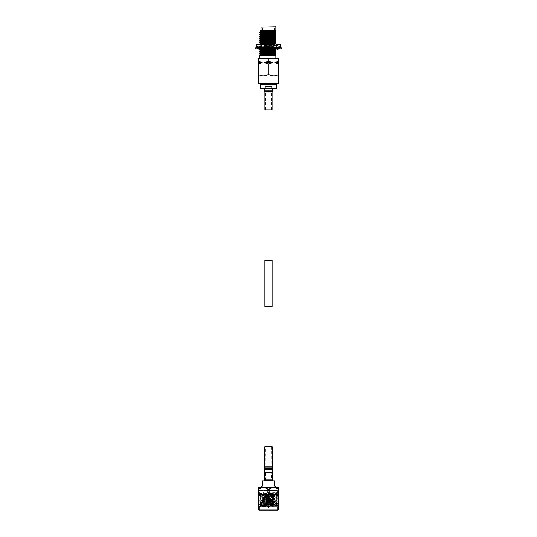 <?xml version="1.0" encoding="UTF-8"?>
<svg xmlns="http://www.w3.org/2000/svg" width="537" height="537" viewBox="0 0 537 537"><rect width="100%" height="100%" fill="white"/><g stroke="black" fill="none" stroke-linecap="round" stroke-linejoin="round"><path stroke-width="0.4" stroke-dasharray="2.69 2.01" d="M271.944 306.338L265.056 306.338L271.944 306.338M271.944 446.717L271.944 480.286L265.056 480.286L271.944 480.286M265.056 446.717L265.056 480.286M272.118 260.385L264.882 260.385M272.118 306.338L264.882 306.338M265.056 86.437L271.944 86.437L265.056 86.437L265.056 109.85M271.944 86.437L271.944 109.85M271.944 260.385L265.056 260.385L271.944 260.385M263.902 504.572L273.098 504.572L263.58 504.243L263.58 490.456L273.42 490.456L263.58 490.456M273.098 504.572L273.42 490.456M269.265 498.135L269.265 504.572L270.581 504.572L269.265 504.699L270.581 504.699L269.265 504.699L270.581 504.699L269.265 504.699L270.581 504.572L269.265 504.572L270.581 504.572L269.265 504.572L269.265 498.135L270.581 498.135L270.581 504.572L270.581 498.135L269.265 498.135M269.158 504.699L267.842 504.572L269.158 504.572L269.158 498.135L269.158 504.572L267.842 504.572L267.842 498.135L269.158 498.135L267.842 498.135L269.158 498.135L267.842 498.135L267.842 504.572L269.158 504.572L267.842 504.572L269.158 504.572L267.842 504.572L269.158 504.699L267.842 504.699L269.158 504.699L267.842 504.699L269.158 504.699L267.842 504.699L267.842 506.539L269.158 506.539L267.842 506.539L268.171 507.525L268.829 507.525L269.158 504.572L267.842 504.699M266.419 498.135L266.419 504.572L267.735 504.572L266.419 504.699L267.735 504.699L266.419 504.699L267.735 504.699L266.419 504.699L267.735 504.572L266.419 504.572L267.735 504.572L266.419 504.572L266.419 498.135L267.735 498.135L267.735 504.572L267.735 498.135L266.419 498.135M271.125 504.699L265.875 504.699L271.125 504.572M268.829 507.525L268.171 507.525M271.453 480.286L265.547 480.286L271.453 480.286L271.453 472.406L265.547 472.406L271.453 472.406M265.547 480.286L265.547 472.406M259.458 490.456L277.542 490.456L259.458 490.456L259.458 493.302C258.894 492.979 278.106 492.657 277.542 492.328L268.5 491.845L268.5 493.543L268.5 491.845M262.103 506.868L277.542 506.868L259.458 506.868L262.103 506.868L260.029 506.297L263.929 505.612L260.814 505.612L276.266 504.706L260.714 503.719L276.287 502.746L260.714 501.78L276.287 500.813L260.714 499.84L276.287 498.873L260.714 497.906L276.287 496.933L260.714 495.966L276.287 494.993L260.714 494.027L276.266 493.08L277.542 492.328L277.542 490.456M260.814 505.612L259.458 506.626C258.894 506.304 278.106 505.982 277.542 505.659C278.106 505.33 258.894 505.008 259.458 504.686L259.472 504.673C258.894 504.364 278.106 504.042 277.542 503.719C278.106 503.397 258.894 503.075 259.458 502.746L259.472 502.733C258.894 502.424 278.106 502.102 277.542 501.78C278.106 501.457 258.894 501.135 259.458 500.813C258.894 500.491 278.106 500.162 277.542 499.84C278.106 499.517 258.894 499.195 259.458 498.873C258.894 498.551 278.106 498.229 277.542 497.906C278.106 497.577 258.894 497.255 259.458 496.933L259.472 496.92C258.894 496.611 278.106 496.289 277.542 495.966C278.106 495.644 258.894 495.322 259.458 494.993L259.458 495.242C258.894 494.913 278.106 494.59 277.542 494.268L277.542 494.268C278.106 493.946 258.894 493.624 259.458 493.302L260.734 494.047M263.929 505.612L276.266 504.908L260.734 503.941L276.287 502.994L260.734 502.001L276.287 501.055L260.734 500.061L276.287 499.115L260.734 498.128L276.287 497.175L260.734 496.188L276.287 495.242L260.734 494.248L259.472 494.98C258.894 494.671 278.106 494.349 277.542 494.027L276.266 495.013M260.734 496.188L259.458 497.175C258.894 496.853 278.106 496.53 277.542 496.208L277.542 496.208C278.106 495.886 258.894 495.564 259.458 495.242L260.734 495.987M276.266 495.221L277.542 496.208L276.266 496.953M260.734 498.128L259.458 499.115C258.894 498.792 278.106 498.47 277.542 498.148C278.106 497.826 258.894 497.497 259.458 497.175L260.734 497.927M276.266 498.893L277.542 498.148L276.266 497.155M260.734 500.061L259.458 501.055C258.894 500.732 278.106 500.41 277.542 500.081C278.106 499.759 258.894 499.437 259.458 499.115L260.734 499.86M276.266 500.833L277.542 500.081L276.266 499.095M260.734 502.001L259.458 502.994C258.894 502.666 278.106 502.343 277.542 502.021L277.542 502.021C278.106 501.699 258.894 501.377 259.458 501.055L260.734 501.8M276.266 501.034L277.542 501.78L276.266 502.766M260.734 503.941L259.458 504.928C258.894 504.605 278.106 504.283 277.542 503.961L277.542 503.961C278.106 503.639 258.894 503.317 259.458 502.994L260.734 503.74M276.266 502.974L277.542 503.961L276.266 504.706M276.266 504.908L277.528 505.639L276.924 506.263L259.458 506.868C258.894 506.545 278.106 506.223 277.542 505.901C278.106 505.579 258.894 505.25 259.458 504.928L260.687 505.653L276.931 506.257L277.542 506.868L277.542 510.15M259.458 506.868L259.458 510.15M275.723 486.059L274.635 486.059L274.635 480.81L262.365 480.81L262.365 486.059L261.277 486.059M261.277 487.052L275.723 487.052L261.277 487.052M260.277 487.052L276.723 487.052M260.277 487.435L276.723 487.435L260.277 487.435M264.56 479.91L272.44 479.91L264.56 479.91L264.56 472.406L272.44 472.406L272.44 479.91M263.667 480.81L273.333 480.81L263.667 480.81M258.465 506.23L278.535 506.23M258.787 510.15L278.213 510.15M276.266 493.08L268.5 492.577M260.734 494.248L276.287 493.302L268.5 492.818M268.5 493.543L277.542 494.027L276.266 493.281M269.124 496.114L267.876 496.114L267.876 504.512L269.124 504.512L269.124 496.114L273.622 494.637M278.743 496.114L278.119 496.114L278.119 504.512L278.743 504.512L278.743 494.637M258.881 496.114L258.257 496.114L258.257 504.512L258.881 504.512L258.881 496.114M258.888 496.114L261.056 495.047M262.09 494.765L263.378 494.637M263.58 494.637L267.876 496.114M267.876 504.512L261.022 505.572M258.257 494.637L258.257 496.114M258.257 504.512L258.257 505.995M278.743 505.995L278.743 504.512M274.91 494.765L276.287 495.174M278.085 504.532L275.602 505.693M274.91 505.867L273.622 505.995M273.132 505.975L269.124 504.512M278.535 494.396L258.465 494.396M258.257 492.677L258.881 492.677L258.881 489.153L258.257 489.153L258.257 494.154M267.876 492.677L269.124 492.677L269.124 489.153L267.876 489.153L267.876 492.677L262.311 494.067M262.09 494.027L261.056 493.745M260.284 493.436L259.458 493.013M278.119 492.677L278.743 492.677L278.743 489.153L278.119 489.153L278.119 492.677C275.125 494.617 272.131 494.617 269.124 492.677M278.743 494.154L278.743 492.677M278.535 487.435L258.465 487.435M278.743 489.153L278.743 487.677M269.151 489.133L271.292 488.086M272.333 487.804L273.622 487.677M274.91 487.804L275.944 488.086M258.915 489.133L261.056 488.086M262.09 487.804L263.378 487.677M264.667 487.804L265.708 488.086M258.257 487.677L258.257 489.153M272.44 472.406L264.56 472.406M281.63 47.941L255.37 47.941M255.37 48.827L281.63 48.827M260.25 48.431L259.505 47.551L260.109 49.223L260.25 48.431L257.639 47.941L257.129 48.827L275.186 48.827L257.324 48.827M259.566 47.659L257.129 47.941L257.129 48.827M267.178 48.377L269.48 47.551L269.802 48.343L267.52 49.223L267.03 47.961L268.5 47.941L261.814 47.941L275.186 47.941L268.5 47.941L269.97 47.961L269.957 48.827M275.3 47.941L279.314 47.941L272.944 48.37L273.937 47.961L273.951 48.827M279.361 47.941L278.388 48.055L278.77 47.961L278.777 48.827L275.186 48.827L278.777 48.827M268.359 47.941L269.802 48.431L269.97 47.961M262.338 47.551L262.103 48.343L263.922 49.223L264.056 48.37L257.726 47.941M261.7 47.941L257.686 47.941L258.23 47.961L258.223 48.827M257.639 47.941L257.129 47.941M261.928 47.941L263.862 47.578L263.009 47.941M275.065 48.827L273.078 49.223L272.944 48.37M279.274 48.827L277.434 49.115M279.676 48.827L279.314 48.827L279.77 48.827L279.676 47.961L277.555 48.431L276.891 47.551L276.75 48.343L278.77 48.807L278.777 47.941M279.361 48.827L278.388 48.719M275.3 48.827L272.944 48.404L273.937 48.807L273.951 47.941M268.641 48.827L267.198 48.343L267.03 48.807L267.043 47.941M257.639 48.827L258.612 48.719L258.23 48.807L258.223 47.941M261.7 48.827L264.056 48.404L263.063 48.807L263.049 47.941M260.62 48.827L262.338 49.223L262.103 48.431L260.68 47.961L260.693 48.827M262.103 48.431L263.922 47.551L264.056 48.404M264.204 48.343L262.338 49.223M262.103 48.343L260.68 48.807L263.063 48.807M264.056 48.37L260.68 47.961M259.445 48.431L260.109 47.551L260.25 48.343L259.505 49.223L259.445 48.431L257.324 47.961M260.25 48.343L258.612 48.719M259.445 48.343L258.23 48.807M258.532 47.867L258.143 47.941M258.612 48.055L258.23 47.961M257.324 48.807L257.324 47.941M263.063 47.961L263.049 48.827M264.204 48.431L263.137 47.941M260.68 48.807L260.693 47.941M269.48 49.223L269.822 48.377M269.822 48.397L269.97 48.807L267.03 48.807M267.52 47.551L267.178 48.397M274.662 49.223L274.897 48.431L276.32 47.961L276.307 48.827M274.897 48.431L273.078 47.551L272.944 48.404M273.937 47.961L276.32 47.961M272.796 48.343L273.863 48.827M272.796 48.431L274.662 47.551L274.897 48.343L276.32 48.807L273.937 48.807M276.75 48.343L277.495 49.223L277.555 48.431M278.77 47.961L279.676 47.961M277.555 48.343L276.891 49.223L276.75 48.431L277.495 47.551L277.555 48.343L279.676 48.807L278.77 48.807M278.857 48.827L278.468 48.907M276.75 48.431L278.388 48.055M279.676 48.807L279.676 47.941M273.991 48.827L273.138 49.196M274.662 47.551L275.864 47.827M274.897 48.343L273.078 49.223M276.32 48.807L276.307 47.941M269.48 47.551L269.97 48.807M267.03 47.961L267.52 49.223M256.72 44.598L256.223 44.598L256.223 46.699L256.72 46.699L256.72 44.598L266.533 44.007C260.096 44.188 258.143 44.376 260.667 44.551C266.023 44.853 282.65 45.162 276.333 45.464L260.472 46.081L275.864 45.47L275.864 45.994L260.512 46.84L275.864 47.686L275.864 46.961C277.911 47.068 278.072 47.175 276.333 47.29L260.667 46.605C254.35 46.303 270.977 45.994 276.333 45.692L277.542 45.538L276.34 46.242M276.333 45.692C282.65 45.39 266.023 45.081 260.667 44.779L259.458 44.631L260.526 45.256L275.864 44.443L275.864 44.054L260.512 44.9L275.864 45.752L275.864 45.108L259.566 44.363L260.512 45.236L261.579 45.39L275.864 45.752M277.542 45.538L276.333 45.464M276.34 46.43L277.542 47.29M275.864 46.034L275.864 46.961C277.911 47.068 278.072 47.175 276.333 47.29M275.864 47.008L260.667 46.397C259.116 46.289 259.056 46.189 260.472 46.081C259.056 46.189 259.116 46.289 260.667 46.397M260.667 46.605L259.458 46.229L260.526 47.081L262.875 47.29C253.813 46.961 271.299 46.598 275.864 46.269L275.864 45.994M256.223 46.699L256.223 47.29L268.003 46.699L268.003 44.598L259.532 44.007M256.72 46.699L262.365 47.29L274.635 47.29L280.28 46.699L280.28 44.598L274.635 44.007L256.223 44.007L256.223 44.598M268.299 35.905L268.178 41.946L268.178 35.905L267.533 35.711L267.533 41.946L267.587 35.711L268.829 35.711L268.829 41.946L268.95 35.711L269.52 35.711L269.467 41.946L269.413 35.711L268.225 35.711M269.44 44.571L267.48 44.571L269.44 44.571M269.158 35.905L269.158 41.946L269.111 35.905M267.661 35.711L268.178 35.905M267.842 35.905L267.842 41.946L267.708 35.711L268.775 35.711L267.889 35.905M267.862 44.571L269.191 44.571L267.862 44.571M270.89 44.571L266.11 44.571L270.89 44.571L270.89 35.711L266.11 35.711L270.89 35.711M266.11 44.571L266.11 35.711M274.112 35.382L262.425 35.382L274.112 35.382M263.19 35.711L274.246 35.711L263.19 35.711M262.888 26.85L274.575 26.85L262.888 26.85M275.635 26.85L261.365 26.85M261.036 27.179L275.864 27.078M265.795 86.437L271.205 86.437L265.795 86.437L265.795 90.196L271.205 90.196L265.795 90.196M271.205 86.437L271.205 90.196M272.507 88.551L264.493 88.551L272.507 88.551L272.507 90.196L264.493 90.196L272.507 90.196M264.493 88.551L264.493 90.196M261.365 83.275L275.635 83.275L261.365 83.275M261.365 84.396L275.635 84.396L261.365 84.396M258.324 76.006L278.676 76.006M258.324 83.275L278.676 83.275M258.243 75.925L258.243 74.596L258.666 74.596C261.788 76.335 264.929 76.335 268.077 74.596L273.628 75.925M274.347 75.892L278.757 74.596L278.757 75.925M275.864 58.674L259.458 58.674L275.864 58.674L275.864 47.686M275.018 49.142L274.555 49.162M262.566 47.672L261.62 47.719M259.707 47.86L259.472 48.189L260.526 48.8L275.864 49.626M267.909 47.706L267.298 47.726M263.016 47.887L259.458 48.169L275.864 48.948M275.864 46.343L275.864 47.29L273.038 47.29M259.666 47.806L275.864 48.713M264.775 44.007L259.566 44.363M275.864 43.517L275.864 44.054M260.526 43.43L275.864 44.209L275.864 43.135L259.458 42.356M260.512 43.45L260.512 42.967L275.864 43.812M263.64 47.29L260.512 47.29M275.864 48.169C272.843 47.88 258.908 47.578 260.579 47.29L277.26 47.29M275.864 44.209L275.864 45.108M259.458 42.121L275.864 42.9L275.864 41.195L259.458 40.416M259.458 40.181L275.864 40.96L275.864 39.255L259.458 38.476M259.458 38.241L275.864 39.02L275.864 37.315L259.458 36.543M259.458 36.308L275.864 37.08L275.864 27.179M275.864 37.08L275.864 36.543L260.526 35.677M260.526 35.234L275.864 36.06L275.864 35.382L259.458 34.603M275.864 45.47L275.864 44.443M275.864 47.934L275.864 49.095M259.458 32.428L275.864 33.207M259.458 32.663L275.864 33.442M259.458 34.368L275.864 35.147M259.458 49.874L275.864 50.653M259.458 50.109L275.864 50.887M259.458 51.814L275.864 52.586M259.458 52.049L275.864 52.821M259.458 53.747L275.864 54.526M259.458 53.982L275.864 54.761M275.864 30.112L261.036 30.112M275.864 30.636L274.602 30.636L275.864 30.817M275.864 31.576L260.062 31.079L275.864 32.18M259.458 55.922L260.774 56.09L259.458 56.09M259.733 56.09L260.774 56.09M275.864 55.922L260.512 55.076L260.512 54.593L275.864 55.439M275.864 53.989L260.512 53.143L260.512 52.653L275.864 53.505M260.526 50.74L275.864 51.565M275.756 47.941L260.526 48.8M260.526 41.49L260.512 41.027L275.864 41.873M275.864 40.423L260.512 39.57L260.512 39.087L275.864 39.933M275.864 38.483L260.512 37.637L260.512 37.147L275.864 37.999M260.526 33.737L260.512 33.274L275.864 34.12M260.512 31.334L260.512 31.817L262.848 32.066L275.864 32.67M260.512 33.757L275.864 34.603M260.512 41.51L275.864 42.356M275.864 48.417L267.171 48.827M264.009 48.968L263.298 49.001M260.526 49.243L275.864 50.109M260.526 51.183L275.864 52.049M259.458 55.687L275.864 56.09L267.305 56.09M259.599 44.007L270.359 44.007M275.864 56.09L266.164 56.09M260.297 84.396L276.703 84.396L276.703 88.551L260.297 88.551L260.297 84.396M278.334 74.596L278.334 63.89L274.769 62.601L278.334 61.359L278.334 58.674L268.923 58.674L268.923 61.359L272.487 62.601L268.923 63.89L268.923 74.596M268.077 74.596L268.077 63.89L264.513 62.601L268.077 61.359L268.077 58.674L268.923 58.674M268.077 58.674L258.666 58.674L258.666 61.359L262.231 62.601L258.666 63.89L258.666 74.596M258.243 74.596L258.243 58.674L258.666 58.674M278.334 58.674L278.757 58.674L278.757 74.596M278.334 61.359L278.757 61.359M268.077 61.359L268.923 61.359M258.243 61.359L258.666 61.359M264.513 62.601L272.487 62.601M274.769 62.601L278.757 62.601M258.243 62.601L262.231 62.601M278.334 63.89L278.757 63.89M268.077 63.89L268.923 63.89M258.243 63.89L258.666 63.89M274.602 30.636L275.864 30.73M268.701 35.905L268.701 41.946L268.822 35.905M268.104 35.711L267.48 35.711L267.48 44.571M268.171 35.711L268.171 41.946L268.05 35.711M272.111 44.007L277.058 44.007L276.34 44.423M260.667 44.779C255.652 44.524 265.976 44.269 273.407 44.007L266.533 44.007M268.997 44.598L268.997 46.699L274.635 47.29L280.777 47.29L280.777 44.007L268.003 44.598M280.777 44.598L280.28 44.598M280.777 46.699L280.28 46.699M268.997 46.699L268.003 46.699M259.566 44.329L260.667 44.551M274.957 48.511L262.043 48.511L274.957 48.511L274.957 47.196L262.043 47.196L274.957 47.196M262.043 48.511L262.043 47.196M268.325 446.717L271.527 446.717L268.325 446.717M264.815 446.717L272.185 446.717M264.493 479.91L272.507 479.91M268.312 479.91L271.85 479.91L268.312 479.91M265.466 90.881L271.977 90.881L265.466 90.881M265.466 88.551L271.977 88.551L265.466 88.551M272.105 88.551L264.365 88.551L272.105 88.551M272.084 109.85L264.916 109.85M265.949 109.85L271.427 109.85L265.949 109.85M273.42 504.243L263.58 504.243L273.42 504.243M278.535 509.821L258.465 509.821M268.325 467.197L271.601 467.197L268.325 467.197M268.325 466.103L271.527 466.103L268.325 466.103M264.815 466.103L272.185 466.103M264.754 467.109L272.246 467.109M264.56 468.566L272.44 468.566M264.493 469.573L272.507 469.573M268.688 469.573L265.15 469.573L268.688 469.573M268.688 468.647L265.211 468.647L268.688 468.647M271.36 91.089L265.218 91.089L271.36 91.089M271.051 91.981L265.573 91.981L271.051 91.981M272.635 90.881L264.365 90.881M272.46 91.324L264.54 91.324M272.259 91.538L264.741 91.538M272.084 91.981L264.916 91.981M268.305 48.001L268.641 47.941M268.695 48.773L268.359 48.827M279.871 47.941L279.871 48.827M269.52 35.711L269.52 44.571M267.614 35.711L267.809 44.571M262.754 35.711L262.425 26.85M260.512 35.214L260.512 35.697M260.512 48.78L260.512 49.263L260.512 48.78M260.512 50.72L260.512 51.203M274.246 35.711L274.575 26.85M269.191 44.571L269.386 35.711M259.472 46.471L260.526 47.081M277.528 45.296L276.34 44.611M265.15 479.91L265.473 446.717M271.527 446.717L271.85 479.91M271.977 88.551L271.977 90.881L271.427 91.981L271.427 109.85M265.573 109.85L265.573 91.981L265.023 90.881L265.023 88.551"/><path stroke-width="0.81" d="M271.944 306.338L271.944 446.717M265.056 306.338L265.056 446.717M272.118 260.385L272.118 306.338L264.882 306.338L264.882 260.385L272.118 260.385M271.944 109.85L271.944 260.385M265.056 109.85L265.056 260.385M277.542 510.15L259.458 510.15L277.542 510.15M261.277 487.052L261.277 486.059L262.365 486.059L262.365 480.81L274.635 480.81L274.635 486.059L275.723 486.059L275.723 487.052M260.277 487.435L260.277 487.052L276.723 487.052L276.723 487.435M272.44 479.91L273.333 480.81M264.56 479.91L263.667 480.81M259.458 493.013L258.257 492.677L258.465 487.435L278.535 487.435L278.535 509.821L258.465 509.821L278.535 509.821M258.257 489.153L258.915 489.133M265.708 488.086L267.876 489.153C264.889 487.213 261.888 487.213 258.881 489.153L258.881 492.677C261.875 494.617 264.869 494.617 267.876 492.677L267.876 489.153L269.151 489.133L269.124 492.677C272.111 494.617 275.112 494.617 278.119 492.677L278.112 492.677M278.743 492.677L278.119 492.677L278.119 489.153C275.125 487.213 272.131 487.213 269.124 489.153M278.119 489.153L278.743 489.153M258.257 492.677L258.465 494.396L278.535 494.396M269.124 492.677L267.876 492.677M258.465 494.396L258.257 496.114L258.881 496.114L258.881 504.512C261.875 506.451 264.869 506.451 267.876 504.512L267.876 496.114C264.889 494.174 261.888 494.174 258.881 496.114L258.888 496.114M267.876 496.114L269.124 496.114L269.124 504.512C272.111 506.451 275.112 506.451 278.119 504.512L278.119 496.114C275.125 494.174 272.131 494.174 269.124 496.114M278.119 496.114L278.743 496.114M278.535 506.23L258.465 506.23L258.465 509.821M278.743 504.512L278.085 504.532M269.124 504.512L267.876 504.512M258.881 504.512L258.257 504.512L258.257 496.114M258.465 506.23L258.257 504.512M261.056 495.047L262.09 494.765M261.022 505.572L259.747 505.008M259.458 504.854L258.888 504.512M273.622 494.637L274.91 494.765M276.287 495.174L278.112 496.114M275.602 505.693L274.91 505.867M273.622 505.995L273.132 505.975M261.056 493.745L260.284 493.436M271.292 488.086L272.333 487.804M273.622 487.677L274.91 487.804M275.944 488.086L278.112 489.153M261.056 488.086L262.09 487.804M263.378 487.677L264.667 487.804M281.63 47.941L281.63 48.827L255.37 48.827L255.37 47.941L281.63 47.941M257.23 48.827L259.505 49.223L259.445 48.431M260.096 47.558L259.566 47.659M258.143 48.827L260.109 49.223L260.25 48.431M259.774 47.941L259.505 47.551L257.23 47.941M257.686 48.827L257.324 48.807M263.009 48.827L263.922 49.223L264.204 48.431M263.137 47.941L262.338 47.551L260.62 47.941M269.977 48.827L269.48 49.223L268.453 48.827M268.547 47.941L267.52 47.551L267.023 47.941M276.38 48.827L274.662 49.223L273.863 48.827M272.796 48.343L273.078 47.551L273.991 47.941M279.77 48.827L277.495 49.223L277.226 48.827M276.75 48.343L276.891 47.551L278.857 47.941M279.314 47.941L279.676 47.961M277.434 49.115L276.891 49.223L276.75 48.431M276.891 49.223L277.495 47.551L279.77 47.941M275.864 47.827L276.38 47.941M280.28 46.699L280.28 44.598L280.777 44.598L280.777 46.699L274.635 47.29L268.997 46.699L268.997 44.598L274.635 44.007L280.777 44.007L280.777 44.598M261.036 27.179L275.635 26.85L261.036 27.179L261.036 30.112L275.864 30.112L275.864 31.891L259.458 32.663L260.526 33.294M275.635 83.275L275.635 84.396M261.365 83.275L261.365 84.396M278.757 75.865L278.676 83.275L258.324 83.275L258.243 75.865M275.864 27.179L275.864 30.112M273.628 75.925L274.347 75.892M276.333 47.29L275.864 47.29L275.864 54.908L259.458 55.687L259.733 56.09M275.864 54.908L259.458 55.922M259.458 58.674L259.458 56.09L275.864 56.09L275.864 58.674M261.036 30.112L260.062 31.079L275.864 30.636M275.864 52.975L259.458 53.747L260.526 54.613L259.472 55.673M275.864 53.21L259.458 53.982M275.864 51.035L259.458 51.814L260.526 52.673L259.472 53.734M275.864 50.357L262.848 50.961L260.526 51.183L259.458 51.814M275.864 51.27L259.458 52.049M275.864 49.095L275.018 49.142M274.555 49.162L259.472 49.854L260.526 50.74M275.864 49.33L259.458 50.109M275.864 31.891L275.864 41.342L259.458 42.121L260.526 42.987M275.864 40.664L262.848 41.268L260.526 41.49L259.458 42.121M275.864 41.342L259.458 42.356M275.864 39.402L259.458 40.181L260.526 41.047M275.864 39.637L259.458 40.416M275.864 37.469L259.458 38.241L260.526 39.107L259.472 40.168M275.864 37.704L259.458 38.476M275.864 35.529L259.458 36.308L260.526 37.167L259.472 38.228M275.864 34.851L262.848 35.455L260.526 35.677L259.458 36.308M275.864 35.764L259.458 36.543M275.864 33.589L259.458 34.368L260.526 35.234M275.864 32.911L262.848 33.516L260.526 33.737L259.458 34.368M275.864 33.824L259.458 34.603M275.864 31.69L259.458 32.663M263.64 47.29L273.038 47.29L262.566 47.672M261.62 47.719L259.707 47.86M275.864 47.39L267.909 47.706M267.298 47.726L263.016 47.887M275.864 41.577L275.864 44.054M275.864 43.517L263.164 44.007M275.864 42.604L262.848 43.208L259.532 44.007M275.864 42.121L262.848 42.725L260.512 42.967L260.512 43.45M275.864 43.135L275.864 41.873M275.864 41.195L275.864 40.423M275.864 39.255L275.864 38.483M275.864 37.315L275.864 36.543M275.864 36.06L275.864 35.382M275.864 55.143L275.864 56.09M280.777 46.699L280.777 47.29L256.223 47.29L256.223 44.007L262.365 44.007L256.72 44.598L256.72 46.699L262.365 47.29L268.003 46.699L268.003 44.598L262.365 44.007L274.635 44.007L280.28 44.598M275.864 43.282L259.599 44.007M260.069 31.092L260.512 31.817L259.472 32.415M275.864 55.687L260.774 56.09M275.864 53.747L260.512 54.593M275.864 51.807L260.512 52.653M275.864 49.874L262.848 50.478L260.512 50.72L260.512 51.203M275.864 40.181L262.848 40.785L260.512 41.027L260.512 41.51M275.864 38.241L260.512 39.087M275.864 36.301L260.512 37.147M275.864 34.368L262.848 34.972L260.512 35.214L260.512 35.697M275.864 32.428L262.848 33.032L260.512 33.274L260.512 33.757M273.655 30.636L260.512 31.334M275.864 30.971L260.526 31.804M275.864 36.791L260.526 37.617M275.864 38.724L260.526 39.557M267.171 48.827L264.009 48.968M263.298 49.001L260.526 49.243L259.472 49.854M275.864 52.297L260.526 53.123M275.864 54.23L260.526 55.063M267.708 56.09L267.305 56.09M275.864 31.589L275.186 31.69M276.703 84.396L260.297 84.396L260.297 88.551L276.703 88.551L276.703 84.396M278.757 75.925L278.757 74.596L278.334 74.596C275.212 76.335 272.071 76.335 268.923 74.596L268.077 74.596C264.956 76.335 261.814 76.335 258.666 74.596L258.666 63.89L262.231 62.601L258.666 61.359L258.666 58.674L258.243 58.674L258.243 75.925M258.666 58.674L268.077 58.674L268.077 61.359L264.513 62.601L268.077 63.89L268.077 74.596M268.923 74.596L268.923 63.89L272.487 62.601L268.923 61.359L268.923 58.674L268.077 58.674M268.923 58.674L278.334 58.674L278.334 61.359L274.769 62.601L278.334 63.89L278.334 74.596M278.757 74.596L278.757 58.674L278.334 58.674M278.757 61.359L278.334 61.359M268.923 61.359L268.077 61.359M258.666 61.359L258.243 61.359M278.757 62.601L274.769 62.601M272.487 62.601L264.513 62.601M262.231 62.601L258.243 62.601M278.757 63.89L278.334 63.89M268.923 63.89L268.077 63.89M258.666 63.89L258.243 63.89M258.666 74.596L258.243 74.596M278.676 76.006L258.324 76.006M268.003 44.598L268.997 44.598M256.223 44.598L256.72 44.598M256.223 46.699L256.72 46.699M268.003 46.699L268.997 46.699M264.815 466.103L272.185 466.103L272.185 446.717L264.815 446.717L264.56 468.566L272.44 468.566L272.246 467.109L264.754 467.109M264.493 469.573L272.507 469.573L272.507 479.91L264.493 479.91L264.56 468.566M272.084 91.981L264.916 91.981L264.916 109.85L272.084 109.85L272.084 91.981L272.635 90.881L272.635 88.551M264.916 91.981L264.365 90.881L272.635 90.881M264.54 91.324L272.46 91.324M264.741 91.538L272.259 91.538M258.532 48.907L257.726 48.827M263.862 49.196L261.928 48.827M273.138 47.578L275.072 47.941M278.468 47.867L279.274 47.941M259.472 47.921L260.526 47.31M260.512 48.78L260.512 49.263M272.185 466.103L272.246 467.109M272.507 469.573L272.44 468.566M264.365 90.881L264.365 88.551"/></g></svg>
